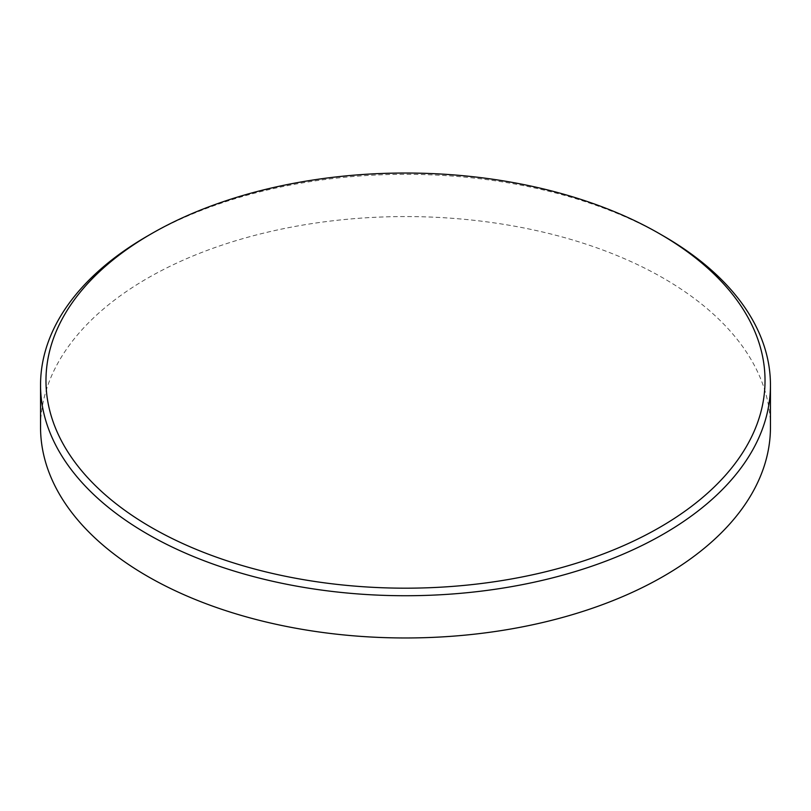 <?xml version="1.0" encoding="UTF-8"?>
<svg xmlns="http://www.w3.org/2000/svg" width="811" height="811" viewBox="0 0 811 811"><rect width="100%" height="100%" fill="white"/><g stroke="black" fill="none" stroke-linecap="round" stroke-linejoin="round"><path stroke-width="0.61" stroke-dasharray="4.05 3.04" d="M770.45 427.265A364.95 210.698 0 0 0 663.56 278.274A364.95 210.698 0 0 0 147.44 278.274A364.95 210.698 0 0 0 40.55 427.265M147.44 236.042A364.95 210.698 180 0 1 663.56 236.042"/><path stroke-width="1.22" d="M151.272 527.383A359.526 207.575 0 0 0 659.728 527.383A359.526 207.575 0 0 0 659.728 233.832L663.56 236.042A364.95 210.698 180 0 1 770.45 385.032A364.95 210.698 180 0 1 545.164 579.693A364.95 210.698 180 0 1 147.44 534.023A364.95 210.698 180 0 1 40.55 385.032A364.95 210.698 180 0 1 147.44 236.042L151.272 233.832A359.526 207.575 0 0 0 151.272 527.383M663.56 236.042L659.728 233.832A359.526 207.575 0 0 0 151.272 233.832M40.55 385.032L40.55 427.265A364.95 210.698 0 0 0 147.44 576.256A364.95 210.698 0 0 0 663.56 576.256A364.95 210.698 0 0 0 770.45 427.265L770.45 385.032"/></g></svg>
